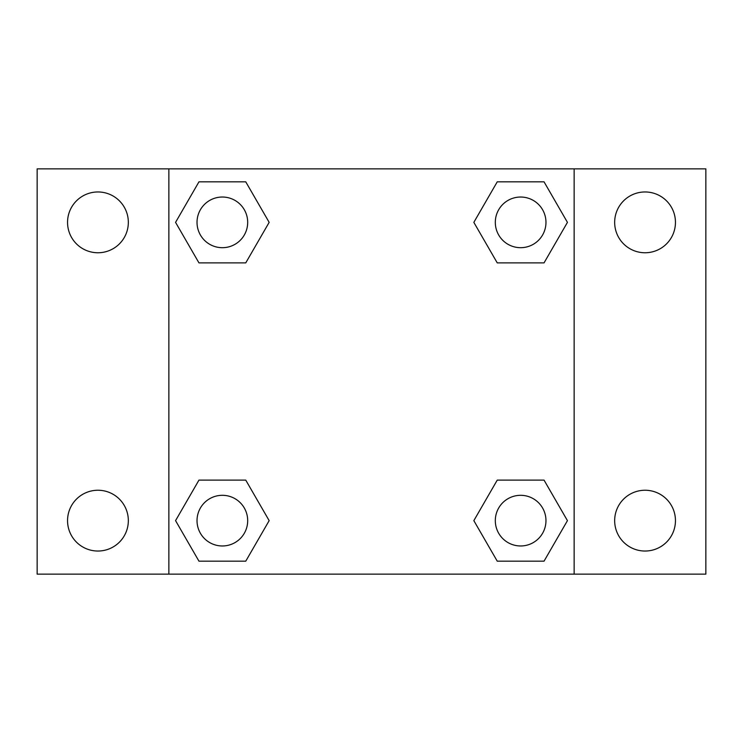 <?xml version="1.0" encoding="UTF-8"?>
<svg xmlns="http://www.w3.org/2000/svg" width="743" height="743" viewBox="0 0 743 743"><rect width="100%" height="100%" fill="white"/><g stroke="black" fill="none" stroke-linecap="round" stroke-linejoin="round"><path stroke-width="1.11" d="M37.15 168.865L705.85 168.865L705.85 574.135L37.15 574.135L37.15 168.865M645.063 191.963A30.398 30.398 0 0 1 675.452 222.361A30.398 30.398 0 0 1 645.063 252.759A30.398 30.398 0 0 1 614.665 222.361A30.398 30.398 0 0 1 645.063 191.963M645.063 490.241A30.398 30.398 0 0 1 675.452 520.639A30.398 30.398 0 0 1 645.063 551.037A30.398 30.398 0 0 1 614.665 520.639A30.398 30.398 0 0 1 645.063 490.241M97.937 490.241A30.398 30.398 0 0 1 128.335 520.639A30.398 30.398 0 0 1 97.937 551.037A30.398 30.398 0 0 1 67.548 520.639A30.398 30.398 0 0 1 97.937 490.241M97.937 191.963A30.398 30.398 0 0 1 128.335 222.361A30.398 30.398 0 0 1 97.937 252.759A30.398 30.398 0 0 1 67.548 222.361A30.398 30.398 0 0 1 97.937 191.963M198.957 480.117L245.757 480.117L269.161 520.639L245.757 561.169L198.957 561.169L175.562 520.639L198.957 480.117L245.757 480.117L198.957 480.117M497.243 181.831L544.043 181.831L567.438 222.361L544.043 262.883L497.243 262.883L473.839 222.361L497.243 181.831L544.043 181.831L497.243 181.831M168.865 574.135L168.865 168.865M574.135 168.865L574.135 574.135M198.957 181.831L245.757 181.831L269.161 222.361L245.757 262.883L198.957 262.883L175.562 222.361L198.957 181.831L245.757 181.831L198.957 181.831M497.243 480.117L544.043 480.117L567.438 520.639L544.043 561.169L497.243 561.169L473.839 520.639L497.243 480.117L544.043 480.117L497.243 480.117M544.043 561.169L497.243 561.169L544.043 561.169M545.966 520.639A25.327 25.327 0 0 0 507.98 498.702A25.327 25.327 0 0 0 507.98 542.576A25.327 25.327 0 0 0 545.966 520.639M245.757 561.169L198.957 561.169L245.757 561.169M247.688 520.639A25.327 25.327 0 0 0 209.693 498.702A25.327 25.327 0 0 0 209.693 542.576A25.327 25.327 0 0 0 247.688 520.639M544.043 262.883L497.243 262.883L544.043 262.883M545.966 222.361A25.327 25.327 0 0 0 507.98 200.424A25.327 25.327 0 0 0 507.98 244.298A25.327 25.327 0 0 0 545.966 222.361M245.757 262.883L198.957 262.883L245.757 262.883M247.688 222.361A25.327 25.327 0 0 0 209.693 200.424A25.327 25.327 0 0 0 209.693 244.298A25.327 25.327 0 0 0 247.688 222.361"/></g></svg>
